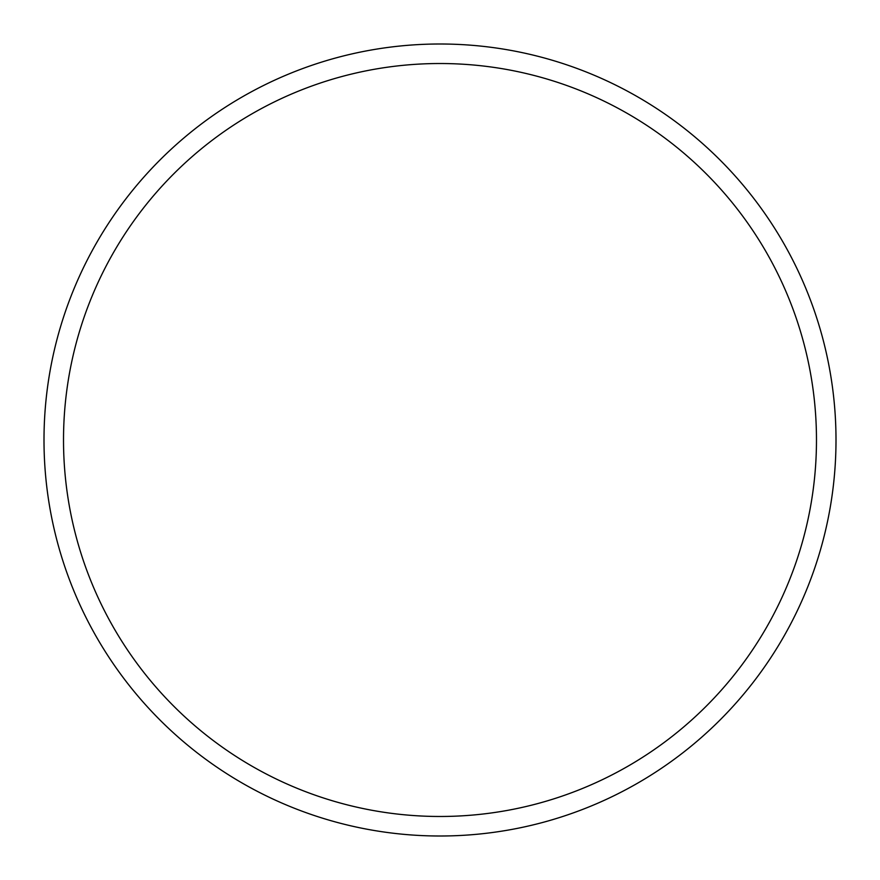 <?xml version="1.0" encoding="UTF-8"?>
<svg xmlns="http://www.w3.org/2000/svg" width="880" height="880" viewBox="0 0 880 880"><rect width="100%" height="100%" fill="white"/><g stroke="black" fill="none" stroke-linecap="round" stroke-linejoin="round"><path stroke-width="1.32" d="M63.514 440A376.486 376.486 0 0 0 628.243 766.04A376.486 376.486 0 0 0 628.243 113.96A376.486 376.486 0 0 0 63.514 440M44 440A396 396 0 0 0 638 782.947A396 396 0 0 0 638 97.053A396 396 0 0 0 44 440"/></g></svg>
